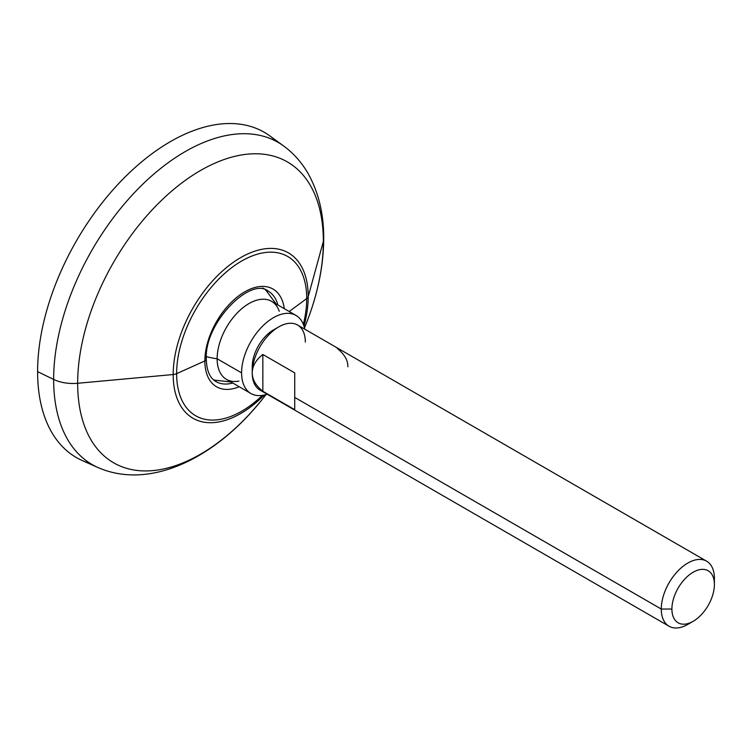 <?xml version="1.0" encoding="UTF-8"?>
<svg xmlns="http://www.w3.org/2000/svg" width="752" height="752" viewBox="0 0 752 752"><rect width="100%" height="100%" fill="white"/><g stroke="black" fill="none" stroke-linecap="round" stroke-linejoin="round"><path stroke-width="1.13" d="M265.982 394.574L265.089 395.721A173.721 100.298 -60 0 1 140.69 470.78A173.721 100.298 -60 0 1 77.663 383.276A173.721 100.298 120 0 0 140.69 470.78A173.721 100.298 120 0 0 265.089 395.721C218.992 455.768 152.064 491.084 98.098 467.584L82.485 460.675A187.821 108.438 -60 0 1 37.6 371.648A187.821 108.438 -60 0 1 128.329 173.815A187.821 108.438 -60 0 1 276.557 141.517A187.821 108.438 -60 0 0 269.949 135.98A187.821 108.438 -60 0 0 123.403 178.685A187.821 108.438 -60 0 0 37.6 371.648L53.646 379.431A185.998 107.386 120 0 0 98.098 467.584A185.998 107.386 -60 0 1 53.646 379.431L37.6 371.648A187.821 108.438 -60 0 0 90.588 463.627M216.021 381.602A52.217 30.146 120 0 0 232.763 383.022A52.217 30.146 120 0 1 216.021 381.602C209.883 378.153 206.64 370.698 206.311 359.23A3.76 2.171 0 0 0 205.202 357.698M308.217 296.579L323.351 241.43A173.721 100.298 -60 0 1 305.002 326.594A173.721 100.298 120 0 0 323.351 241.43L308.217 296.579A95.485 55.131 120 0 0 240.706 257.598A95.485 55.131 120 0 0 173.186 374.534A95.485 55.131 120 0 0 264.243 395.035A95.485 55.131 -60 0 1 173.186 374.534L77.663 383.276L173.186 374.534A95.485 55.131 -60 0 1 240.706 257.598A95.485 55.131 -60 0 1 308.217 296.579A7.511 4.333 180 0 1 306.722 298.572A91.979 53.11 -60 0 1 303.347 324.394A91.979 53.11 120 0 0 306.722 298.572L289.21 311.507L306.722 298.572A91.979 53.11 120 0 0 241.674 261.019A91.979 53.11 120 0 0 176.635 373.669L204.864 360.941A56.428 32.58 120 0 0 239.202 386.744A56.428 32.58 -60 0 1 204.864 360.941L176.635 373.669A91.979 53.11 -60 0 1 241.674 261.019A91.979 53.11 -60 0 1 306.722 298.572A7.511 4.333 -0 0 0 308.217 296.579A95.485 55.131 -60 0 1 303.977 326.208A95.485 55.131 120 0 0 308.217 296.579M262.664 287.95L268.238 291.165A52.217 30.146 120 0 1 277.845 304.945A52.217 30.146 120 0 0 268.238 291.165C250.698 276.351 204.027 322.975 206.311 359.23A3.76 2.171 180 0 1 204.864 360.941A3.76 2.171 0 0 0 206.311 359.23M77.663 383.276A173.721 100.298 -60 0 1 200.511 170.507A173.721 100.298 -60 0 1 323.351 241.43A173.721 100.298 120 0 0 200.511 170.507A173.721 100.298 120 0 0 77.663 383.276A30.052 17.352 180 0 1 53.646 379.431A185.998 107.386 -60 0 1 138.622 188.329A185.998 107.386 -60 0 1 283.739 146.048A185.998 107.386 120 0 0 138.622 188.329A185.998 107.386 120 0 0 53.646 379.431A30.052 17.352 -0 0 0 77.663 383.276M262.354 395.392A91.979 53.11 -60 0 1 176.635 373.669A7.511 4.333 180 0 1 173.186 374.534A7.511 4.333 -0 0 0 176.635 373.669A91.979 53.11 120 0 0 262.354 395.392M284.275 308.668A56.428 32.58 120 0 0 241.975 293.553A56.428 32.58 120 0 0 204.864 360.941A56.428 32.58 -60 0 1 241.975 293.553A56.428 32.58 -60 0 1 284.275 308.668M304.457 327.938L305.002 326.594C317.288 296.467 323.529 267.176 323.717 238.713A30.052 17.352 180 0 1 323.351 241.43A30.052 17.352 -0 0 0 323.717 238.713C323.839 214.564 318.801 193.123 308.583 174.389C302.238 163.043 293.957 153.596 283.739 146.048L269.949 135.98M231.005 382.007L214.593 380.117A52.217 30.146 -60 0 1 213.502 379.779M279.255 311.262A45.073 26.029 120 0 0 243.911 306.976A45.073 26.029 120 0 0 217.14 358.76L241.599 372.879A45.073 26.029 120 0 0 250.933 393.512L226.474 379.393A45.073 26.029 -60 0 1 217.14 358.76A53.345 30.794 180 0 1 206.377 356.645A53.345 30.794 0 0 0 217.14 358.76A45.073 26.029 120 0 0 238.939 381.095M250.933 393.512A45.073 26.029 120 0 0 267.148 394.198A45.073 26.029 120 0 1 241.599 372.879L217.14 358.76A45.073 26.029 -60 0 1 236.814 313.396A45.073 26.029 -60 0 1 271.547 301.317L296.006 315.436A45.073 26.029 120 0 0 261.273 327.515A45.073 26.029 120 0 0 241.599 372.879A45.073 26.029 120 0 1 270.297 319.685A45.073 26.029 120 0 1 304.71 329.141A45.073 26.029 120 0 0 296.006 315.436M265.4 289.896A52.217 30.146 -60 0 1 266.236 290.667L276.087 303.93M693.147 621.312L687.836 624.376A37.562 21.686 -60 0 1 661.271 609.045L671.903 609.045A30.052 17.352 120 0 0 693.147 621.312A30.052 17.352 120 0 0 714.4 584.511L714.4 578.373L714.4 584.511A30.052 17.352 120 0 0 693.147 572.244A30.052 17.352 120 0 0 671.903 609.045A30.052 17.352 -60 0 1 693.147 572.244A30.052 17.352 -60 0 1 714.4 584.511A30.052 17.352 -60 0 1 693.147 621.312A30.052 17.352 -60 0 1 671.903 609.045L661.281 609.045A37.562 21.686 -60 0 1 687.836 563.041A37.562 21.686 -60 0 1 714.4 578.373A37.562 21.686 120 0 0 706.617 561.18A37.562 21.686 120 0 0 677.674 571.238A37.562 21.686 120 0 0 661.271 609.045L294.718 397.413L294.718 409.68L262.843 391.284C255.943 385.861 252.399 379.788 252.221 373.058C252.399 379.788 255.943 385.861 262.843 391.284L294.718 409.68L294.718 397.413L661.281 609.045A37.562 21.686 120 0 0 669.054 626.237L260.004 390.072A37.562 21.686 -60 0 1 252.221 373.058L252.221 366.741A30.052 17.352 -60 0 1 275.975 328.662M669.054 626.237A37.562 21.686 120 0 0 690.646 622.59M305.35 342.028A37.562 21.686 120 0 0 278.785 326.876A37.562 21.686 120 0 0 252.221 372.701L252.221 372.701C252.399 365.97 255.943 359.898 262.843 354.474L262.843 391.284L262.843 354.474L294.718 372.879L294.718 397.413L294.718 372.879L262.843 354.474C255.943 359.898 252.399 365.97 252.221 372.701A37.562 21.686 -60 0 1 268.69 334.997A37.562 21.686 -60 0 1 297.566 325.014L706.617 561.18M347.847 366.741C348.101 360.546 344.557 354.408 337.216 348.345M252.221 366.741L252.221 372.879L252.221 366.741A30.052 17.352 -60 0 1 273.474 329.94L278.785 326.876M252.221 373.058L252.221 373.058A37.562 21.686 120 0 0 262.843 391.284M714.4 578.373L714.4 584.511"/></g></svg>
